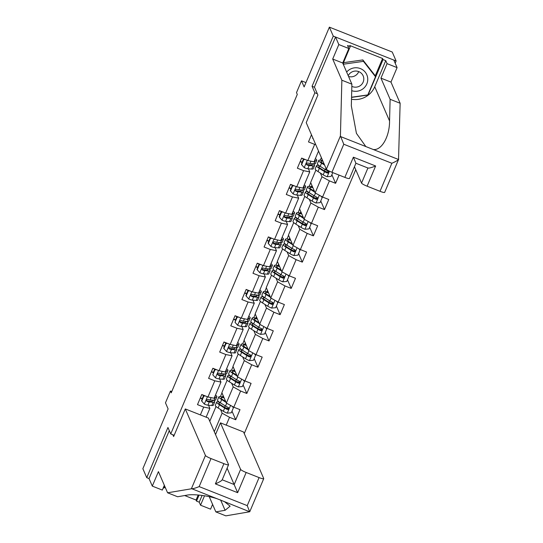 <?xml version="1.0" encoding="UTF-8"?>
<svg xmlns="http://www.w3.org/2000/svg" width="543" height="543" viewBox="0 0 543 543"><rect width="100%" height="100%" fill="white"/><g stroke="black" fill="none" stroke-linecap="round" stroke-linejoin="round"><path stroke-width="0.81" d="M395.182 63.212L396.125 60.992L392.236 52.026L329.377 27.15L333.259 36.116L312.062 86.303L314.859 92.758L317.329 93.735M244.255 433.585L355.733 169.688M396.125 60.992L333.259 36.116M314.859 92.758L170.74 433.938L167.943 427.484L146.746 477.664L149.04 478.573L169.301 430.613M146.746 477.664L142.863 468.697L168.113 408.913L165.472 402.818L170.454 391.028L171.228 392.82L297.279 94.414L296.505 92.622L301.487 80.832L304.128 86.934L329.377 27.15M174.16 435.296L170.74 433.938M311.478 134.793L308.472 141.92L314.668 144.377L307.84 160.545L301.636 158.088L297.374 168.194L303.571 170.645L296.743 186.812L290.539 184.362L286.276 194.462L292.473 196.919L285.645 213.087L279.448 210.63L275.179 220.736L281.376 223.187L274.548 239.354L268.351 236.904L264.081 247.004L270.278 249.461L263.45 265.629L257.253 263.172L252.984 273.278L259.181 275.729L252.352 291.896L246.155 289.439L241.886 299.546L248.09 302.003L241.255 318.164L235.058 315.714L230.789 325.82L236.992 328.271L230.157 344.438L223.96 341.981L219.691 352.088L225.895 354.538L219.067 370.706L212.863 368.256L208.593 378.356L214.797 380.813L207.969 396.981L201.765 394.523L197.496 404.63L203.7 407.08L200.387 414.913M226.214 425.135L229.519 417.302L235.723 419.753L239.992 409.653L233.789 407.196L240.617 391.028L246.821 393.485L251.09 383.378L244.886 380.928L251.714 364.76L257.918 367.217L262.188 357.111L255.984 354.654L262.812 338.493L269.016 340.943L273.285 330.836L267.081 328.386L273.91 312.218L280.113 314.675L284.383 304.569L278.179 302.118L285.007 285.951L291.211 288.401L295.48 278.301L289.276 275.844L296.105 259.676L302.308 262.133L306.571 252.027L300.374 249.576L307.202 233.409L313.406 235.859L317.669 225.759L311.472 223.302L318.3 207.134L324.504 209.591L328.766 199.485L322.569 197.034L329.397 180.867L335.594 183.317L339.07 175.104M318.537 151.09L314.017 161.8L307.84 160.545M315.721 144.594L314.668 144.377M296.743 186.812L302.919 188.068L309.748 171.9L308.404 168.792M320.39 173.074L321.979 176.74L315.15 192.908L310.644 182.502L315.904 170.047M309.748 171.9L303.571 170.645M329.397 180.867L321.979 176.74M322.569 197.034L315.15 192.908M285.645 213.087L291.822 214.336L298.65 198.175L297.306 195.066M309.293 199.342L310.881 203.014L304.053 219.182L299.546 208.777L304.806 196.322M298.65 198.175L292.473 196.919M318.3 207.134L310.881 203.014M311.472 223.302L304.053 219.182M274.548 239.354L280.724 240.61L287.552 224.442L286.209 221.334M298.195 225.616L299.784 229.282L292.955 245.45L288.448 235.044L293.715 222.589M287.552 224.442L281.376 223.187M307.202 233.409L299.784 229.282M300.374 249.576L292.955 245.45M263.45 265.629L269.627 266.878L276.455 250.717L275.111 247.601M287.098 251.884L288.686 255.556L281.858 271.717L277.351 261.319L282.618 248.864M276.455 250.717L270.278 249.461M296.105 259.676L288.686 255.556M289.276 275.844L281.858 271.717M252.352 291.896L258.529 293.152L265.357 276.984L264.013 273.876M276 278.159L277.588 281.824L270.76 297.992L266.253 287.586L271.52 275.131M265.357 276.984L259.181 275.729M285.007 285.951L277.588 281.824M278.179 302.118L270.76 297.992M241.255 318.164L247.432 319.42L254.26 303.252L252.916 300.143M264.903 304.426L266.491 308.098L259.663 324.259L255.162 313.861L260.423 301.406M254.26 303.252L248.09 302.003M273.91 312.218L266.491 308.098M267.081 328.386L259.663 324.259M230.157 344.438L236.334 345.694L243.162 329.526L241.818 326.418M253.805 330.701L255.393 334.366L248.565 350.534L244.065 340.128L249.325 327.673M243.162 329.526L236.992 328.271M262.812 338.493L255.393 334.366M255.984 354.654L248.565 350.534M219.067 370.706L225.236 371.962L232.065 355.794L230.721 352.685M242.707 356.968L244.302 360.633L237.467 376.801L232.967 366.403L238.228 353.941M232.065 355.794L225.895 354.538M251.714 364.76L244.302 360.633M244.886 380.928L237.467 376.801M207.969 396.981L214.139 398.236L220.967 382.068L219.623 378.96M231.617 383.236L233.205 386.908L226.37 403.076L221.87 392.67L227.13 380.215M220.967 382.068L214.797 380.813M240.617 391.028L233.205 386.908M233.789 407.196L226.37 403.076M206.136 417.187L209.869 408.336L208.526 405.227M220.519 409.51L222.107 413.175L214.288 431.678M209.781 421.28L216.033 406.483M209.869 408.336L203.7 407.08M229.519 417.302L222.107 413.175M305.953 82.604L301.487 80.832M171.764 391.551L170.454 391.028M218.211 401.8L218.381 401.392M220.417 396.573L221.965 392.901M229.309 375.525L229.479 375.125M231.515 370.306L233.062 366.634M240.406 349.258L240.576 348.85M242.612 344.038L244.16 340.359M251.504 322.983L251.674 322.583M253.71 317.764L255.258 314.092M262.602 296.716L262.771 296.308M264.808 291.496L266.355 287.817M273.699 270.441L273.869 270.041M275.905 265.222L277.453 261.55M284.797 244.174L284.966 243.766M286.996 238.954L288.55 235.275M295.894 217.906L296.064 217.499M298.093 212.68L299.648 209.007M306.985 191.631L307.162 191.224M309.191 186.412L310.745 182.74M318.083 165.364L318.259 164.957M320.289 160.137L321.361 157.606M202.254 398.929L200.238 398.134M235.723 419.753L231.997 411.146M227.673 408.553L227.517 408.927L226.146 408.384M222.555 396.953L223.132 395.596M233.653 370.686L234.23 369.321M238.771 382.286L238.615 382.659L237.243 382.116M246.821 393.485L243.094 384.878M213.351 372.661L211.336 371.867M244.75 344.411L245.327 343.054M249.868 356.018L249.705 356.384L248.341 355.848M257.918 367.217L254.192 358.604M224.449 346.393L222.433 345.592M255.848 318.144L256.425 316.779M260.966 329.744L260.803 330.117L259.439 329.574M269.016 340.943L265.289 332.336M235.547 320.119L233.531 319.325M266.946 291.869L267.523 290.512M272.057 303.476L271.9 303.842L270.536 303.306M280.113 314.675L276.387 306.062M246.644 293.851L244.628 293.05M278.043 265.602L278.62 264.237M283.154 277.201L282.998 277.575L281.634 277.032M291.211 288.401L287.478 279.794M257.742 267.577L255.726 266.783M289.141 239.327L289.718 237.97M294.252 250.934L294.096 251.3L292.731 250.764M302.308 262.133L298.575 253.527M268.839 241.309L266.823 240.508M300.238 213.06L300.815 211.695M305.349 224.659L305.193 225.033L303.829 224.49M313.406 235.859L309.673 227.252M279.937 215.035L277.921 214.241M311.336 186.785L311.913 185.428M316.447 198.392L316.291 198.765L314.926 198.222M324.504 209.591L320.77 200.985M291.028 188.767L289.019 187.966M327.544 172.124L327.388 172.491L326.024 171.948M335.594 183.317L331.868 174.71M302.125 162.493L300.116 161.699M311.865 135.689L311.214 135.431M312.062 86.303L314.533 87.28M205.356 395.942L203.863 396.064L201.731 401.121L204.412 404.148A4.901 0.726 22.9 0 0 207.908 405.173L211.824 405.512A14.138 2.091 22.9 0 0 213.331 405.207L214.689 402.01A14.138 2.091 22.9 0 0 213.236 400.225M206.869 400.91A11.736 1.738 22.9 0 0 206.421 400.673M202.349 398.698A11.736 1.738 22.9 0 0 202.254 398.657L200.374 397.822M214.648 397.028L215.388 397.089A14.138 2.091 22.9 0 0 216.895 396.79A14.138 2.091 22.9 0 0 215.49 395.039M203.863 396.064L203.659 395.603L201.528 400.653L201.731 401.121M203.659 395.603L204.344 395.542M216.895 396.79L215.537 399.987A14.138 2.091 -157.1 0 1 214.03 400.293L210.114 399.953A4.901 0.726 -157.1 0 1 207.874 399.39L206.408 400.143L207.019 401.406A4.901 0.726 22.9 0 0 209.259 401.976L213.182 402.309A14.138 2.091 22.9 0 0 214.689 402.01M202.254 398.657L203.605 395.46A11.736 1.738 -157.1 0 1 203.883 395.582M211.899 400.11A11.736 1.738 -157.1 0 1 212.469 401.073A11.736 1.738 -157.1 0 1 211.22 401.325L207.304 400.992A2.498 0.367 -157.1 0 1 206.795 400.89L207.019 401.406M203.605 395.46L201.724 394.625M225.684 401.487L223.417 400.062A11.736 1.738 -157.1 0 1 221.082 397.809A11.736 1.738 -157.1 0 1 224.116 397.87M226.051 402.336L221.68 399.587A14.138 2.091 -157.1 0 1 218.87 396.879A14.138 2.091 -157.1 0 1 223.865 397.286M232.492 406.476L233.422 407.766L231.291 412.816L227.178 413.155A4.901 0.726 -157.1 0 1 223.316 411.275L218.123 408.003A14.138 2.091 -157.1 0 1 215.313 405.295L216.664 402.098A14.138 2.091 22.9 0 0 219.481 404.806L224.666 408.071A4.901 0.726 22.9 0 0 227.239 409.408L228.318 409.32L228.739 408.736L228.094 407.386A4.901 0.726 -157.1 0 1 225.521 406.049L220.329 402.784A14.138 2.091 -157.1 0 1 217.519 400.076L218.87 396.879M224.89 407.596L227.863 408.621A6.747 0.998 22.9 0 0 228.23 408.75M233.422 407.766L232.071 406.245M219.033 401.908A14.138 2.091 22.9 0 0 216.664 402.098M228.562 407.766L227.015 408.893A2.498 0.367 -157.1 0 1 226.404 408.546L221.211 405.282A11.736 1.738 -157.1 0 1 218.883 403.035A11.736 1.738 -157.1 0 1 220.363 402.804M351.721 90.688A12.014 11.742 156.6 0 0 365.303 72.239A12.014 11.742 156.6 0 0 346.644 72.07M351.83 86.344A8.226 8.036 156.6 0 0 363.145 75.844A8.226 8.036 156.6 0 0 348.226 75.708M358.74 71.608A8.226 8.036 -23.4 0 1 348.558 76.482M343.461 62.676L362.839 59.92L374.88 75.301L375.505 76.733L367.821 94.916L351.552 97.224M343.481 64.76L343.733 64.162L363.457 61.352L375.505 76.733M343.278 63.103L343.733 64.162M362.839 59.92L363.457 61.352M209.245 496.662L215.836 511.886L225.087 510.298L230.123 506.171L224.476 501.664L249.678 511.771L247.241 505.628L259.086 477.589A5.545 0.821 22.9 0 0 263.728 478.668A5.545 0.821 22.9 0 0 263.722 478.526L243.569 432.004L220.465 422.854L240.61 469.383A5.545 0.821 22.9 0 0 246.176 472.478L259.086 477.589M215.836 511.886L225.854 515.85L249.678 511.771M202.105 495.42L199.247 502.187L200.55 505.2L204.535 495.773M200.55 505.2L210.575 509.164L212.591 504.393M185.299 408.94L205.444 455.468A5.545 0.821 22.9 0 0 211.01 458.563L223.92 463.668A5.545 0.821 22.9 0 0 228.562 464.754A5.545 0.821 22.9 0 0 228.549 464.611L208.403 418.083L185.299 408.94L173.631 436.558L172.857 434.78M184.701 495.542L196.064 500.035L196.525 501.114L199.077 495.067M164.061 487.37L165.479 487.933M164.644 485.999L163.735 488.137L163.226 487.933M211.01 458.563L199.166 486.603C195.561 488.069 193.104 488.775 191.788 488.727L167.583 492.793L158.42 471.623L152.298 486.107L162.323 490.071L164.339 485.299M152.298 486.107L149.04 478.573M199.247 502.187L196.525 501.114M167.583 492.793L177.609 496.757L186.86 495.168C192.908 493.838 207.942 495.61 217.078 498.739L191.788 488.727M215.53 434.543L220.465 422.854M246.176 472.478L237.637 492.684L227.117 468.168M224.476 501.664L217.078 498.739M196.064 500.035L198.195 494.985M222.148 479.768C221.972 480.609 219.711 481.98 215.381 483.881L223.92 463.668M340.42 135.94L343.78 144.241L331.936 172.28A5.545 0.821 -157.1 0 1 326.377 169.185L340.42 135.94L341.866 80.208L332.703 59.044L338.818 44.56L335.554 37.026L314.431 87.043L317.893 95.039L306.225 122.657L326.377 169.185M375.186 75.993L382.577 58.488L349.787 45.51L350.255 46.589L347.534 45.51L348.844 48.524L342.721 63.008L351.891 84.172L351.328 105.831L356.425 133.354L365.839 146.562L373.238 149.495C381.566 150.744 389.677 136.544 389.555 120.953L390.118 99.301L380.948 78.138L387.071 63.653L385.761 60.64L374.738 86.744A20.797 20.322 -23.4 0 1 351.497 99.233M351.891 84.172L341.866 80.208M348.844 48.524L338.818 44.56M342.721 63.008L332.703 59.044M398.623 159.337L384.661 192.385A5.545 0.821 -157.1 0 1 380.019 191.306L367.109 186.195A5.545 0.821 -157.1 0 1 361.543 183.1L367.923 168.004M354.45 166.728L361.543 183.1M382.577 58.488L383.046 59.56L385.761 60.64M380.019 191.306L391.863 163.267C395.433 161.726 397.652 160.47 398.528 159.499L400.137 103.265L390.974 82.102L397.089 67.617L387.071 63.653M397.089 67.617L393.831 60.083L335.554 37.026M390.974 82.102L380.948 78.138M400.137 103.265L390.118 99.301M373.238 149.495L398.528 159.499L398.691 159.004M368.093 168.072L355.916 163.253L349.495 178.471A5.545 0.821 -157.1 0 1 344.853 177.391L331.936 172.28M350.255 46.589L343.027 63.701M351.545 97.394L368.052 95.045L383.046 59.56M367.944 167.943C368.683 168.405 371.249 167.746 375.641 165.988L367.109 186.195M344.853 177.391L353.384 157.178L355.882 163.172M216.447 369.674L214.96 369.797L212.822 374.846L215.51 377.88A4.901 0.726 22.9 0 0 219.005 378.905L222.922 379.238A14.138 2.091 22.9 0 0 224.429 378.939L225.786 375.736A14.138 2.091 22.9 0 0 224.327 373.951M217.967 374.643A11.736 1.738 22.9 0 0 217.519 374.399M213.447 372.43A11.736 1.738 22.9 0 0 213.351 372.389L211.471 371.555M225.745 370.76L226.479 370.821A14.138 2.091 22.9 0 0 227.985 370.516A14.138 2.091 22.9 0 0 226.587 368.772M214.96 369.797L214.756 369.328L212.822 374.846M214.756 369.328L215.442 369.274M227.985 370.516L226.635 373.72A14.138 2.091 -157.1 0 1 225.128 374.018L221.211 373.686A4.901 0.726 -157.1 0 1 218.972 373.116L217.505 373.876L218.116 375.138A4.901 0.726 22.9 0 0 220.356 375.702L224.279 376.041A14.138 2.091 22.9 0 0 225.786 375.736M213.351 372.389L214.702 369.186A11.736 1.738 -157.1 0 1 214.98 369.315M222.997 373.835A11.736 1.738 -157.1 0 1 223.567 374.806A11.736 1.738 -157.1 0 1 222.318 375.057L218.401 374.718A2.498 0.367 -157.1 0 1 217.892 374.622L218.116 375.138M214.702 369.186L212.822 368.351M227.544 343.4L226.058 343.529L223.92 348.579L226.607 351.606A4.901 0.726 22.9 0 0 230.103 352.631L234.019 352.97A14.138 2.091 22.9 0 0 235.526 352.665L236.877 349.468A14.138 2.091 22.9 0 0 235.424 347.683M229.065 348.368A11.736 1.738 22.9 0 0 228.617 348.131M224.544 346.162A11.736 1.738 22.9 0 0 224.449 346.115L222.569 345.28M236.843 344.486L237.576 344.547A14.138 2.091 22.9 0 0 239.083 344.248A14.138 2.091 22.9 0 0 237.685 342.497M226.058 343.529L225.854 343.061L223.723 348.111L223.92 348.579M225.854 343.061L226.54 343.006M239.083 344.248L237.732 347.445A14.138 2.091 -157.1 0 1 236.225 347.751L232.309 347.411A4.901 0.726 -157.1 0 1 230.069 346.848L228.603 347.601L229.214 348.864A4.901 0.726 22.9 0 0 231.454 349.434L235.37 349.773A14.138 2.091 22.9 0 0 236.877 349.468M224.449 346.115L225.8 342.918A11.736 1.738 -157.1 0 1 226.078 343.04M234.094 347.568A11.736 1.738 -157.1 0 1 234.664 348.531A11.736 1.738 -157.1 0 1 233.415 348.782L229.499 348.45A2.498 0.367 -157.1 0 1 228.99 348.348L229.214 348.864M225.8 342.918L223.92 342.083M236.782 375.213L234.515 373.788A11.736 1.738 -157.1 0 1 232.18 371.541A11.736 1.738 -157.1 0 1 235.214 371.595M237.148 376.068L232.777 373.312A14.138 2.091 -157.1 0 1 229.967 370.604A14.138 2.091 -157.1 0 1 234.963 371.018M243.59 380.202L244.52 381.498L242.388 386.548L238.275 386.887A4.901 0.726 -157.1 0 1 234.413 385.001L229.221 381.736A14.138 2.091 -157.1 0 1 226.411 379.028L227.761 375.824A14.138 2.091 22.9 0 0 230.578 378.532L235.764 381.804A4.901 0.726 22.9 0 0 238.336 383.141L239.076 383.202L239.836 382.462L239.191 381.118A4.901 0.726 -157.1 0 1 236.619 379.781L231.427 376.516A14.138 2.091 -157.1 0 1 228.617 373.808L229.967 370.604M235.988 381.322L238.961 382.353A6.747 0.998 22.9 0 0 239.327 382.476M244.52 381.498L243.169 379.971M230.13 375.634A14.138 2.091 22.9 0 0 227.761 375.824M239.66 381.491L238.112 382.625A2.498 0.367 -157.1 0 1 237.501 382.279L232.309 379.007A11.736 1.738 -157.1 0 1 229.981 376.761A11.736 1.738 -157.1 0 1 231.461 376.537M247.879 348.945L245.612 347.52A11.736 1.738 -157.1 0 1 243.278 345.273A11.736 1.738 -157.1 0 1 246.312 345.328M248.246 349.794L243.875 347.045A14.138 2.091 -157.1 0 1 241.065 344.337A14.138 2.091 -157.1 0 1 246.06 344.744M254.687 353.934L255.617 355.224L253.486 360.274L249.373 360.613A4.901 0.726 -157.1 0 1 245.511 358.733L240.318 355.461A14.138 2.091 -157.1 0 1 237.508 352.753L238.859 349.556A14.138 2.091 22.9 0 0 241.669 352.264L246.861 355.529A4.901 0.726 22.9 0 0 249.434 356.866L250.513 356.778L250.934 356.194L250.289 354.844A4.901 0.726 -157.1 0 1 247.717 353.513L242.524 350.242A14.138 2.091 -157.1 0 1 239.714 347.534L241.065 344.337M247.085 355.054L250.058 356.079A6.747 0.998 22.9 0 0 250.425 356.208M255.617 355.224L254.267 353.703M241.228 349.366A14.138 2.091 22.9 0 0 238.859 349.556M250.757 355.224L249.21 356.351A2.498 0.367 -157.1 0 1 248.599 356.004L243.407 352.74A11.736 1.738 -157.1 0 1 241.072 350.493A11.736 1.738 -157.1 0 1 242.558 350.262M238.642 317.132L237.155 317.255L235.017 322.304L237.705 325.338A4.901 0.726 22.9 0 0 241.201 326.363L245.117 326.703A14.138 2.091 22.9 0 0 246.624 326.397L247.975 323.194A14.138 2.091 22.9 0 0 246.522 321.408M240.162 322.101A11.736 1.738 22.9 0 0 239.714 321.856M235.642 319.888A11.736 1.738 22.9 0 0 235.547 319.847L233.666 319.012M247.941 318.218L248.674 318.279A14.138 2.091 22.9 0 0 250.18 317.974A14.138 2.091 22.9 0 0 248.782 316.23M237.155 317.255L236.952 316.786L235.017 322.304M236.952 316.786L237.637 316.732M250.18 317.974L248.83 321.178A14.138 2.091 -157.1 0 1 247.323 321.476L243.407 321.144A4.901 0.726 -157.1 0 1 241.167 320.574L239.701 321.334L240.311 322.596A4.901 0.726 22.9 0 0 242.551 323.166L246.468 323.499A14.138 2.091 22.9 0 0 247.975 323.194M235.547 319.847L236.897 316.644A11.736 1.738 -157.1 0 1 237.176 316.773M245.192 321.293A11.736 1.738 -157.1 0 1 245.762 322.264A11.736 1.738 -157.1 0 1 244.513 322.515L240.597 322.175A2.498 0.367 -157.1 0 1 240.087 322.08L240.311 322.596M236.897 316.644L235.017 315.809M249.739 290.865L248.253 290.987L246.115 296.037L248.803 299.064A4.901 0.726 22.9 0 0 252.298 300.096L256.215 300.428A14.138 2.091 22.9 0 0 257.721 300.123L259.072 296.926A14.138 2.091 22.9 0 0 257.62 295.141M251.26 295.826A11.736 1.738 22.9 0 0 250.812 295.589M246.739 293.62A11.736 1.738 22.9 0 0 246.644 293.573L244.757 292.738M259.038 291.944L259.771 292.012A14.138 2.091 22.9 0 0 261.278 291.706A14.138 2.091 22.9 0 0 259.88 289.955M248.253 290.987L248.049 290.519L245.918 295.568L246.115 296.037M248.049 290.519L248.728 290.464M261.278 291.706L259.927 294.903A14.138 2.091 -157.1 0 1 258.42 295.209L254.504 294.869A4.901 0.726 -157.1 0 1 252.264 294.306L250.798 295.059L251.409 296.329A4.901 0.726 22.9 0 0 253.649 296.892L257.565 297.231A14.138 2.091 22.9 0 0 259.072 296.926M246.644 293.573L247.995 290.376A11.736 1.738 -157.1 0 1 248.273 290.498M256.289 295.025A11.736 1.738 -157.1 0 1 256.859 295.989A11.736 1.738 -157.1 0 1 255.61 296.24L251.694 295.908A2.498 0.367 -157.1 0 1 251.185 295.813L251.409 296.329M247.995 290.376L246.115 289.541M260.837 264.59L259.35 264.712L257.212 269.769L259.9 272.796A4.901 0.726 22.9 0 0 263.396 273.821L267.312 274.161A14.138 2.091 22.9 0 0 268.819 273.855L270.17 270.658A14.138 2.091 22.9 0 0 268.717 268.866M262.357 269.559A11.736 1.738 22.9 0 0 261.909 269.314M257.837 267.346A11.736 1.738 22.9 0 0 257.742 267.305L255.855 266.47M270.136 265.676L270.869 265.737A14.138 2.091 22.9 0 0 272.376 265.432A14.138 2.091 22.9 0 0 270.977 263.688M259.35 264.712L259.147 264.251L257.009 269.301L257.212 269.769M259.147 264.251L259.825 264.19M272.376 265.432L271.025 268.636A14.138 2.091 -157.1 0 1 269.518 268.941L265.602 268.602A4.901 0.726 -157.1 0 1 263.362 268.032L261.896 268.792L262.507 270.054A4.901 0.726 22.9 0 0 264.746 270.624L268.663 270.957A14.138 2.091 22.9 0 0 270.17 270.658M257.742 267.305L259.092 264.108A11.736 1.738 -157.1 0 1 259.371 264.231M267.387 268.758A11.736 1.738 -157.1 0 1 267.957 269.722A11.736 1.738 -157.1 0 1 266.708 269.973L262.785 269.633A2.498 0.367 -157.1 0 1 262.283 269.538L262.507 270.054M259.092 264.108L257.212 263.274M258.977 322.678L256.71 321.246A11.736 1.738 -157.1 0 1 254.375 318.999A11.736 1.738 -157.1 0 1 257.409 319.06M259.344 323.526L254.972 320.77A14.138 2.091 -157.1 0 1 252.162 318.062A14.138 2.091 -157.1 0 1 257.158 318.476M265.785 327.667L266.715 328.956L264.584 334.006L260.47 334.345A4.901 0.726 -157.1 0 1 256.608 332.459L251.416 329.194A14.138 2.091 -157.1 0 1 248.606 326.486L249.956 323.282A14.138 2.091 22.9 0 0 252.766 325.99L257.959 329.262A4.901 0.726 22.9 0 0 260.531 330.599L261.271 330.66L262.031 329.92L261.387 328.576A4.901 0.726 -157.1 0 1 258.814 327.239L253.622 323.974A14.138 2.091 -157.1 0 1 250.812 321.266L252.162 318.062M258.183 328.786L261.156 329.811A6.747 0.998 22.9 0 0 261.522 329.934M266.715 328.956L265.364 327.429M252.325 323.092A14.138 2.091 22.9 0 0 249.956 323.282M261.855 328.949L260.307 330.083A2.498 0.367 -157.1 0 1 259.697 329.737L254.504 326.465A11.736 1.738 -157.1 0 1 252.169 324.219A11.736 1.738 -157.1 0 1 253.656 323.995M270.075 296.403L267.808 294.978A11.736 1.738 -157.1 0 1 265.473 292.731A11.736 1.738 -157.1 0 1 268.507 292.786M270.441 297.252L266.07 294.503A14.138 2.091 -157.1 0 1 263.26 291.795A14.138 2.091 -157.1 0 1 268.256 292.209M276.882 301.392L277.812 302.682L275.681 307.738L271.568 308.071A4.901 0.726 -157.1 0 1 267.706 306.191L262.513 302.919A14.138 2.091 -157.1 0 1 259.703 300.211L261.054 297.014A14.138 2.091 22.9 0 0 263.864 299.722L269.056 302.987A4.901 0.726 22.9 0 0 271.629 304.324L272.369 304.392L273.129 303.652L272.477 302.308A4.901 0.726 -157.1 0 1 269.912 300.971L264.719 297.7A14.138 2.091 -157.1 0 1 261.909 294.992L263.26 291.795M269.28 302.512L272.253 303.544A6.747 0.998 22.9 0 0 272.62 303.666M277.812 302.682L276.462 301.161M263.423 296.824A14.138 2.091 22.9 0 0 261.054 297.014M272.953 302.682L271.405 303.808A2.498 0.367 -157.1 0 1 270.794 303.462L265.602 300.198A11.736 1.738 -157.1 0 1 263.267 297.951A11.736 1.738 -157.1 0 1 264.753 297.72M281.172 270.136L278.905 268.704A11.736 1.738 -157.1 0 1 276.57 266.457A11.736 1.738 -157.1 0 1 279.604 266.518M281.539 270.984L277.168 268.228A14.138 2.091 -157.1 0 1 274.358 265.52A14.138 2.091 -157.1 0 1 279.353 265.934M287.973 275.125L288.91 276.414L286.779 281.464L282.665 281.803A4.901 0.726 -157.1 0 1 278.803 279.916L273.611 276.652A14.138 2.091 -157.1 0 1 270.801 273.944L272.152 270.747A14.138 2.091 22.9 0 0 274.962 273.448L280.154 276.72A4.901 0.726 22.9 0 0 282.727 278.057L283.466 278.118L284.227 277.385L283.575 276.034A4.901 0.726 -157.1 0 1 281.009 274.697L275.817 271.432A14.138 2.091 -157.1 0 1 273.007 268.724L274.358 265.52M280.378 276.244L283.351 277.269A6.747 0.998 22.9 0 0 283.717 277.398M288.91 276.414L287.559 274.887M274.52 270.55A14.138 2.091 22.9 0 0 272.152 270.747M284.05 276.414L282.503 277.541A2.498 0.367 -157.1 0 1 281.892 277.195L276.699 273.923A11.736 1.738 -157.1 0 1 274.364 271.676A11.736 1.738 -157.1 0 1 275.851 271.452M271.934 238.323L270.448 238.445L268.31 243.495L270.998 246.522A4.901 0.726 22.9 0 0 274.493 247.554L278.41 247.886A14.138 2.091 22.9 0 0 279.916 247.588L281.267 244.384A14.138 2.091 22.9 0 0 279.815 242.599M273.455 243.284A11.736 1.738 22.9 0 0 273.007 243.047M268.934 241.078A11.736 1.738 22.9 0 0 268.839 241.031L266.952 240.196M281.233 239.402L281.966 239.47A14.138 2.091 22.9 0 0 283.473 239.164A14.138 2.091 22.9 0 0 282.075 237.413M270.448 238.445L270.244 237.977L268.106 243.026L268.31 243.495M270.244 237.977L270.923 237.922M283.473 239.164L282.122 242.361A14.138 2.091 -157.1 0 1 280.616 242.667L276.699 242.334A4.901 0.726 -157.1 0 1 274.459 241.764L272.993 242.524L273.604 243.787A4.901 0.726 22.9 0 0 275.844 244.35L279.76 244.689A14.138 2.091 22.9 0 0 281.267 244.384M268.839 241.031L270.19 237.834A11.736 1.738 -157.1 0 1 270.468 237.956M278.484 242.483A11.736 1.738 -157.1 0 1 279.054 243.447A11.736 1.738 -157.1 0 1 277.806 243.698L273.882 243.366A2.498 0.367 -157.1 0 1 273.38 243.271L273.604 243.787M270.19 237.834L268.303 236.999M292.27 243.861L290.003 242.436A11.736 1.738 -157.1 0 1 287.668 240.189A11.736 1.738 -157.1 0 1 290.702 240.244M292.636 244.71L288.265 241.961A14.138 2.091 -157.1 0 1 285.455 239.253A14.138 2.091 -157.1 0 1 290.451 239.667M299.071 248.85L300.007 250.14L297.869 255.196L293.763 255.536A4.901 0.726 -157.1 0 1 289.901 253.649L284.708 250.377A14.138 2.091 -157.1 0 1 281.898 247.676L283.249 244.472A14.138 2.091 22.9 0 0 286.059 247.18L291.252 250.445A4.901 0.726 22.9 0 0 293.824 251.782L294.564 251.85L295.324 251.11L294.673 249.766A4.901 0.726 -157.1 0 1 292.1 248.429L286.914 245.158A14.138 2.091 -157.1 0 1 284.104 242.449L285.455 239.253M291.476 249.97L294.449 251.002A6.747 0.998 22.9 0 0 294.815 251.124M300.007 250.14L298.657 248.619M285.611 244.282A14.138 2.091 22.9 0 0 283.249 244.472M295.148 250.14L293.6 251.266A2.498 0.367 -157.1 0 1 292.982 250.92L287.797 247.656A11.736 1.738 -157.1 0 1 285.462 245.409A11.736 1.738 -157.1 0 1 286.948 245.178M283.032 212.048L281.539 212.17L279.407 217.227L282.095 220.254A4.901 0.726 22.9 0 0 285.591 221.279L289.507 221.619A14.138 2.091 22.9 0 0 291.014 221.313L292.365 218.116A14.138 2.091 22.9 0 0 290.912 216.331M284.552 217.017A11.736 1.738 22.9 0 0 284.104 216.779M280.032 214.804A11.736 1.738 22.9 0 0 279.937 214.763L278.05 213.928M292.331 213.134L293.064 213.195A14.138 2.091 22.9 0 0 294.571 212.897A14.138 2.091 22.9 0 0 293.172 211.146M281.539 212.17L281.342 211.709L279.204 216.759L279.407 217.227M281.342 211.709L282.021 211.648M294.571 212.897L293.22 216.094A14.138 2.091 -157.1 0 1 291.713 216.399L287.79 216.06A4.901 0.726 -157.1 0 1 285.557 215.496L284.084 216.25L284.702 217.512A4.901 0.726 22.9 0 0 286.942 218.082L290.858 218.415A14.138 2.091 22.9 0 0 292.365 218.116M279.937 214.763L281.288 211.566A11.736 1.738 -157.1 0 1 281.566 211.689M289.582 216.216A11.736 1.738 -157.1 0 1 290.152 217.18A11.736 1.738 -157.1 0 1 288.903 217.431L284.98 217.091A2.498 0.367 -157.1 0 1 284.478 216.996L284.702 217.512M281.288 211.566L279.401 210.732M303.367 217.594L301.1 216.162A11.736 1.738 -157.1 0 1 298.765 213.915A11.736 1.738 -157.1 0 1 301.799 213.976M303.734 218.442L299.363 215.686A14.138 2.091 -157.1 0 1 296.553 212.985A14.138 2.091 -157.1 0 1 301.548 213.392M310.168 222.582L311.105 223.872L308.967 228.922L304.861 229.261A4.901 0.726 -157.1 0 1 300.998 227.374L295.806 224.11A14.138 2.091 -157.1 0 1 292.996 221.401L294.347 218.205A14.138 2.091 22.9 0 0 297.157 220.913L302.349 224.178A4.901 0.726 22.9 0 0 304.922 225.515L305.661 225.576L306.422 224.843L305.77 223.492A4.901 0.726 -157.1 0 1 303.198 222.155L298.012 218.89A14.138 2.091 -157.1 0 1 295.202 216.182L296.553 212.985M302.573 223.702L305.546 224.727A6.747 0.998 22.9 0 0 305.913 224.856M311.105 223.872L309.754 222.352M296.709 218.008A14.138 2.091 22.9 0 0 294.347 218.205M306.245 223.872L304.698 224.999A2.498 0.367 -157.1 0 1 304.08 224.653L298.894 221.388A11.736 1.738 -157.1 0 1 296.559 219.134A11.736 1.738 -157.1 0 1 298.046 218.91M294.13 185.781L292.636 185.903L290.505 190.953L293.193 193.98A4.901 0.726 22.9 0 0 296.688 195.012L300.605 195.344A14.138 2.091 22.9 0 0 302.112 195.046L303.462 191.842A14.138 2.091 22.9 0 0 302.01 190.057M295.643 190.742A11.736 1.738 22.9 0 0 295.202 190.505M291.129 188.536A11.736 1.738 22.9 0 0 291.034 188.496L289.147 187.661M303.428 186.867L304.161 186.928A14.138 2.091 22.9 0 0 305.668 186.622A14.138 2.091 22.9 0 0 304.263 184.878M292.636 185.903L292.439 185.434L290.301 190.491L290.505 190.953M292.439 185.434L293.118 185.38M305.668 186.622L304.318 189.826A14.138 2.091 -157.1 0 1 302.811 190.125L298.888 189.792A4.901 0.726 -157.1 0 1 296.654 189.222L295.182 189.982L295.799 191.245A4.901 0.726 22.9 0 0 298.039 191.808L301.956 192.147A14.138 2.091 22.9 0 0 303.462 191.842M291.034 188.496L292.385 185.292A11.736 1.738 -157.1 0 1 292.663 185.421M300.679 189.941A11.736 1.738 -157.1 0 1 301.25 190.905A11.736 1.738 -157.1 0 1 300.001 191.163L296.078 190.824A2.498 0.367 -157.1 0 1 295.575 190.729L295.799 191.245M292.385 185.292L290.498 184.457M314.465 191.319L312.198 189.894A11.736 1.738 -157.1 0 1 309.863 187.647A11.736 1.738 -157.1 0 1 312.897 187.702M314.831 192.174L310.46 189.419A14.138 2.091 -157.1 0 1 307.65 186.711A14.138 2.091 -157.1 0 1 312.646 187.125M321.266 196.308L322.203 197.598L320.065 202.654L315.958 202.994A4.901 0.726 -157.1 0 1 312.089 201.107L306.904 197.842A14.138 2.091 -157.1 0 1 304.094 195.134L305.444 191.93A14.138 2.091 22.9 0 0 308.254 194.638L313.447 197.91A4.901 0.726 22.9 0 0 316.012 199.247L316.759 199.308L317.519 198.568L316.868 197.224A4.901 0.726 -157.1 0 1 314.295 195.887L309.11 192.616A14.138 2.091 -157.1 0 1 306.3 189.914L307.65 186.711M313.671 197.428L316.644 198.46A6.747 0.998 22.9 0 0 317.01 198.582M322.203 197.598L320.852 196.077M307.806 191.74A14.138 2.091 22.9 0 0 305.444 191.93M317.343 197.598L315.795 198.724A2.498 0.367 -157.1 0 1 315.178 198.385L309.992 195.113A11.736 1.738 -157.1 0 1 307.657 192.867A11.736 1.738 -157.1 0 1 309.143 192.636M305.227 159.506L303.734 159.635L301.603 164.685L304.29 167.712A4.901 0.726 22.9 0 0 307.779 168.737L311.702 169.077A14.138 2.091 22.9 0 0 313.209 168.771L314.56 165.574A14.138 2.091 22.9 0 0 313.107 163.789M306.741 164.475A11.736 1.738 22.9 0 0 306.3 164.237M302.227 162.262A11.736 1.738 22.9 0 0 302.132 162.221L300.245 161.386M314.526 160.592L315.259 160.653A14.138 2.091 22.9 0 0 316.766 160.355A14.138 2.091 22.9 0 0 315.361 158.604M303.734 159.635L303.537 159.167L301.399 164.217L301.603 164.685M303.537 159.167L304.216 159.113M316.766 160.355L315.415 163.552A14.138 2.091 -157.1 0 1 313.908 163.857L309.985 163.518A4.901 0.726 -157.1 0 1 307.752 162.954L306.279 163.708L306.897 164.97A4.901 0.726 22.9 0 0 309.137 165.54L313.053 165.873A14.138 2.091 22.9 0 0 314.56 165.574M302.132 162.221L303.483 159.024A11.736 1.738 -157.1 0 1 303.761 159.147M311.777 163.674A11.736 1.738 -157.1 0 1 312.347 164.638A11.736 1.738 -157.1 0 1 311.098 164.889L307.175 164.556A2.498 0.367 -157.1 0 1 306.673 164.454L306.897 164.97M303.483 159.024L301.596 158.189M324.219 164.203L323.295 163.626A11.736 1.738 -157.1 0 1 320.961 161.373A11.736 1.738 -157.1 0 1 322.922 161.217M324.585 165.058L321.558 163.151A14.138 2.091 -157.1 0 1 318.748 160.443A14.138 2.091 -157.1 0 1 322.644 160.565M332.757 172.606L331.162 176.38L327.056 176.719A4.901 0.726 -157.1 0 1 323.187 174.839L318.001 171.568A14.138 2.091 -157.1 0 1 315.191 168.859L316.542 165.663A14.138 2.091 22.9 0 0 319.352 168.371L324.544 171.636A4.901 0.726 22.9 0 0 327.11 172.973L327.857 173.034L328.617 172.301L327.965 170.95A4.901 0.726 -157.1 0 1 325.393 169.613L320.207 166.348A14.138 2.091 -157.1 0 1 317.397 163.64L318.748 160.443M324.768 171.16L327.734 172.185A6.747 0.998 22.9 0 0 328.108 172.314M318.904 165.472A14.138 2.091 22.9 0 0 316.542 165.663M328.44 171.33L326.886 172.457A2.498 0.367 -157.1 0 1 326.275 172.111L321.089 168.846A11.736 1.738 -157.1 0 1 318.755 166.599A11.736 1.738 -157.1 0 1 320.241 166.368M311.689 135.268L311.343 135.119M312.87 138.003L313.379 139.184M312.673 137.542L312.7 138.411M207.433 396.77L204.344 404.073M213.182 402.309L211.824 405.512M215.388 397.089L214.03 400.293M209.259 401.976L207.908 405.173M211.098 397.619L210.114 399.953M227.286 413.148L230.558 405.397M220.329 402.784L221.68 399.587M228.325 407.528L227.863 408.621M225.182 405.838L224.53 407.372M218.123 408.003L219.481 404.806M225.521 406.049L226.702 403.259M223.316 411.275L224.666 408.071M227.015 408.893L227.239 409.408M199.166 486.603L247.241 505.628M237.637 492.684L215.381 483.881M191.401 488.714L205.444 455.468M222.209 479.795L234.209 484.539L240.61 469.383M220.573 499.879L225.087 510.298M340.549 136.558L365.839 146.562M391.863 163.267L343.78 144.241M353.384 157.178L375.641 165.988M374.738 86.744L389.555 120.953M218.53 370.496L215.442 377.799M224.279 376.041L222.922 379.238M226.479 370.821L225.128 374.018M220.356 375.702L219.005 378.905M222.196 371.344L221.211 373.686M229.628 344.228L226.54 351.531M235.37 349.773L234.019 352.97M237.576 344.547L236.225 347.751M231.454 349.434L230.103 352.631M233.293 345.076L232.309 347.411M238.377 386.881L241.655 379.129M231.427 376.516L232.777 373.312M239.422 381.254L238.961 382.353M236.28 379.564L235.628 381.098M229.221 381.736L230.578 378.532M236.619 379.781L237.8 376.985M234.413 385.001L235.764 381.804M238.112 382.625L238.336 383.141M249.475 360.606L252.753 352.862M242.524 350.242L243.875 347.045M250.52 354.986L250.058 356.079M247.37 353.296L246.726 354.83M240.318 355.461L241.669 352.264M247.717 353.513L248.898 350.717M245.511 358.733L246.861 355.529M249.21 356.351L249.434 356.866M240.725 317.954L237.637 325.264M246.468 323.499L245.117 326.703M248.674 318.279L247.323 321.476M242.551 323.166L241.201 326.363M244.391 318.802L243.407 321.144M251.823 291.686L248.735 298.989M257.565 297.231L256.215 300.428M259.771 292.012L258.42 295.209M253.649 296.892L252.298 300.096M255.488 292.534L254.504 294.869M262.921 265.412L259.832 272.722M268.663 270.957L267.312 274.161M270.869 265.737L269.518 268.941M264.746 270.624L263.396 273.821M266.586 266.26L265.602 268.602M260.572 334.339L263.85 326.587M253.622 323.974L254.972 320.77M261.617 328.712L261.156 329.811M258.468 327.022L257.823 328.556M251.416 329.194L252.766 325.99M258.814 327.239L259.995 324.442M256.608 332.459L257.959 329.262M260.307 330.083L260.531 330.599M271.67 308.064L274.948 300.32M264.719 297.7L266.07 294.503M272.715 302.444L272.253 303.544M269.566 300.754L268.921 302.288M262.513 302.919L263.864 299.722M269.912 300.971L271.093 298.175M267.706 306.191L269.056 302.987M271.405 303.808L271.629 304.324M282.767 281.797L286.039 274.045M275.817 271.432L277.168 268.228M283.813 276.17L283.351 277.269M280.663 274.486L280.018 276.014M273.611 276.652L274.962 273.448M281.009 274.697L282.184 271.9M278.803 279.916L280.154 276.72M282.503 277.541L282.727 278.057M274.018 239.144L270.93 246.447M279.76 244.689L278.41 247.886M281.966 239.47L280.616 242.667M275.844 244.35L274.493 247.554M277.683 239.992L276.699 242.334M293.865 255.522L297.136 247.778M286.914 245.158L288.265 241.961M294.91 249.902L294.449 251.002M291.761 248.212L291.116 249.746M284.708 250.377L286.059 247.18M292.1 248.429L293.281 245.633M289.901 253.649L291.252 250.445M293.6 251.266L293.824 251.782M285.116 212.876L282.027 220.18M290.858 218.415L289.507 221.619M293.064 213.195L291.713 216.399M286.942 218.082L285.591 221.279M288.781 213.718L287.79 216.06M304.962 229.255L308.234 221.503M298.012 218.89L299.363 215.686M306.008 223.635L305.546 224.727M302.858 221.944L302.213 223.472M295.806 224.11L297.157 220.913M303.198 222.155L304.379 219.358M300.998 227.374L302.349 224.178M304.698 224.999L304.922 225.515M296.213 186.602L293.125 193.905M301.956 192.147L300.605 195.344M304.161 186.928L302.811 190.125M298.039 191.808L296.688 195.012M299.879 187.45L298.888 189.792M316.06 202.987L319.332 195.236M309.11 192.616L310.46 189.419M317.105 197.36L316.644 198.46M313.956 195.67L313.311 197.204M306.904 197.842L308.254 194.638M314.295 195.887L315.476 193.091M312.089 201.107L313.447 197.91M315.795 198.724L316.012 199.247M307.304 160.334L304.223 167.638M313.053 165.873L311.702 169.077M315.259 160.653L313.908 163.857M309.137 165.54L307.779 168.737M310.976 161.183L309.985 163.518M327.157 176.713L329.486 171.201M320.207 166.348L321.558 163.151M328.203 171.093L327.734 172.185M325.053 169.402L324.409 170.936M318.001 171.568L319.352 168.371M325.393 169.613L325.97 168.255M323.187 174.839L324.544 171.636M326.886 172.457L327.11 172.973M228.562 464.754L222.135 479.964M263.728 478.668L249.766 511.723"/></g></svg>
